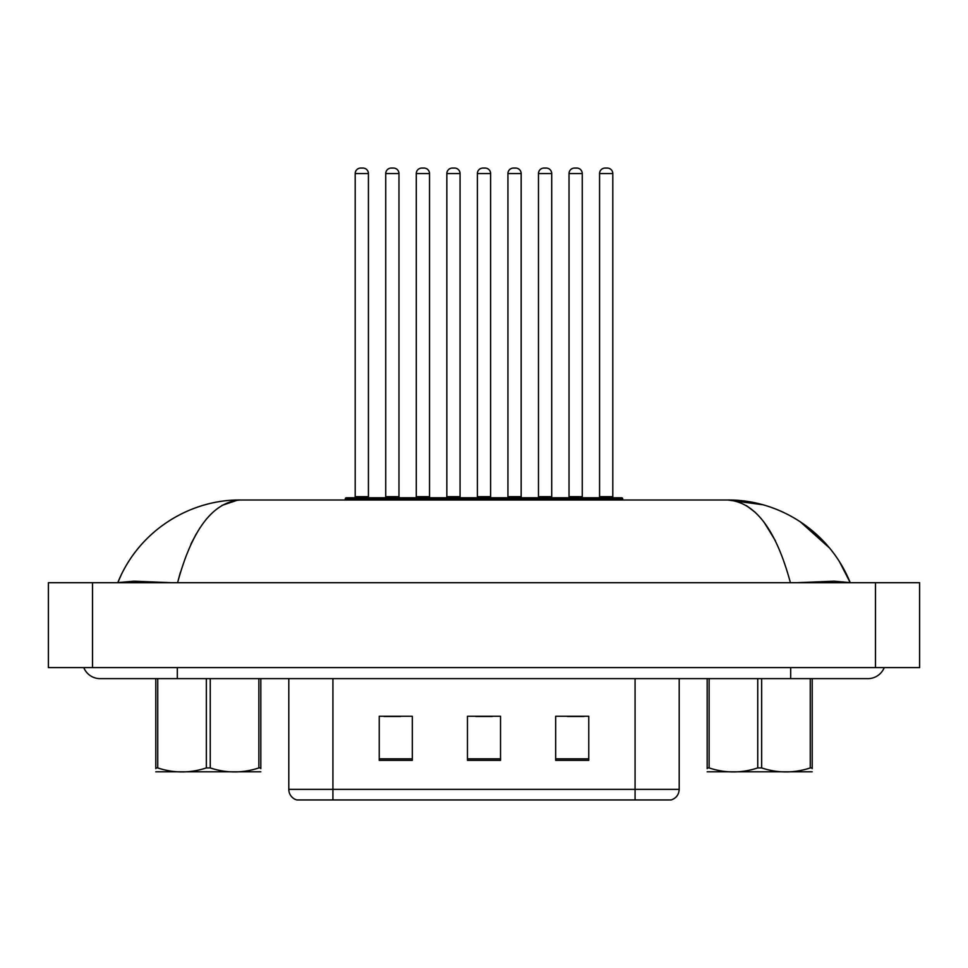 <?xml version="1.0" encoding="UTF-8"?>
<svg xmlns="http://www.w3.org/2000/svg" width="968" height="968" viewBox="0 0 968 968"><rect width="100%" height="100%" fill="white"/><g stroke="black" fill="none" stroke-linecap="round" stroke-linejoin="round"><path stroke-width="1.45" d="M615.249 799.943L635.081 799.943L635.081 789.356L679.197 789.356C678.883 794.643 676.245 798.176 671.247 799.943L296.752 799.943A11.023 11.023 0 0 1 288.803 789.356L288.803 678.641M588.762 760.352L588.762 716.247L555.68 716.247L555.68 760.352L588.762 760.352M412.32 760.352L412.32 716.247L379.238 716.247L379.238 760.352L412.32 760.352M500.541 760.352L500.541 716.247L467.459 716.247L467.459 760.352L500.541 760.352M384.09 716.465L400.631 716.465M567.369 716.465L583.91 716.465M475.724 716.465L492.276 716.465M589.645 499.996L589.645 498.883A1.101 1.101 0 0 1 590.746 497.782L621.625 497.782A1.101 1.101 0 0 1 622.726 498.883L345.274 498.883A1.101 1.101 0 0 1 346.375 497.782L377.254 497.782A1.101 1.101 0 0 1 378.355 498.883L378.355 499.996M368.433 173.562L355.195 173.562A5.518 5.518 0 0 1 360.713 168.057L362.915 168.057A5.518 5.518 0 0 1 368.433 173.562L368.433 496.681A1.101 1.101 0 0 0 369.534 497.782M355.195 173.562L355.195 496.681A1.101 1.101 0 0 1 354.094 497.782M345.274 498.883L345.274 499.996M408.895 498.883A1.101 1.101 0 0 0 407.794 497.782L376.915 497.782M385.736 173.562A5.518 5.518 0 0 1 391.254 168.057L393.456 168.057A5.518 5.518 0 0 1 398.973 173.562L385.736 173.562L385.736 496.681A1.101 1.101 0 0 1 384.635 497.782M398.973 173.562L398.973 496.681A1.101 1.101 0 0 0 400.074 497.782M177.313 667.617L177.313 678.641L867.885 678.641A17.642 17.642 0 0 0 884.232 667.617A17.642 17.642 0 0 1 867.885 678.641A17.642 17.642 0 0 0 884.232 667.617A17.642 17.642 0 0 1 867.885 678.641M83.768 667.617A17.642 17.642 0 0 0 100.115 678.641A17.642 17.642 0 0 1 83.768 667.617A17.642 17.642 0 0 0 100.115 678.641L177.313 678.641M790.408 582.7C775.985 529.399 755.028 501.823 727.561 499.996L240.439 499.996C212.96 501.835 192.003 529.411 177.592 582.7M92.517 582.7L919.6 582.7L919.6 667.617L48.4 667.617L48.4 582.7L92.517 582.7L92.517 667.617M171.675 582.7L134.007 581.187L117.806 582.603C138.823 530.391 190.236 499.476 240.439 499.996C190.224 499.476 138.956 530.295 117.806 582.603L121.242 574.871M762.711 504.739L727.561 499.996C777.776 499.476 829.044 530.295 850.194 582.603L834.174 581.187L796.797 582.7M746.461 505.623L755.33 512.435M763.958 522.067L775.465 540.797M177.701 582.228L180.459 572.076M190.89 544.173L196.202 533.961M221.89 505.417L237.644 500.117M846.758 574.871L850.194 582.603L839.522 561.779M829.636 548.106L800.161 521.679M406.366 499.996L406.366 498.883A1.101 1.101 0 0 1 407.467 497.782L438.347 497.782A1.101 1.101 0 0 1 439.448 498.883L439.448 499.996M429.526 173.562L416.288 173.562A5.518 5.518 0 0 1 421.806 168.057L424.008 168.057A5.518 5.518 0 0 1 429.526 173.562L429.526 496.681A1.101 1.101 0 0 0 430.627 497.782M416.288 173.562L416.288 496.681A1.101 1.101 0 0 1 415.187 497.782M467.459 499.996L467.459 498.883A1.101 1.101 0 0 1 468.56 497.782L499.44 497.782A1.101 1.101 0 0 1 500.541 498.883L500.541 499.996M490.619 173.562L477.381 173.562A5.518 5.518 0 0 1 482.899 168.057L485.101 168.057A5.518 5.518 0 0 1 490.619 173.562L490.619 496.681A1.101 1.101 0 0 0 491.72 497.782M477.381 173.562L477.381 496.681A1.101 1.101 0 0 1 476.28 497.782M528.552 499.996L528.552 498.883A1.101 1.101 0 0 1 529.653 497.782L560.533 497.782A1.101 1.101 0 0 1 561.634 498.883L561.634 499.996M551.712 173.562L538.474 173.562A5.518 5.518 0 0 1 543.992 168.057L546.194 168.057A5.518 5.518 0 0 1 551.712 173.562L551.712 496.681A1.101 1.101 0 0 0 552.813 497.782M538.474 173.562L538.474 496.681A1.101 1.101 0 0 1 537.373 497.782M612.804 173.562L599.567 173.562A5.518 5.518 0 0 1 605.085 168.057L607.287 168.057A5.518 5.518 0 0 1 612.804 173.562L612.804 496.681A1.101 1.101 0 0 0 613.906 497.782M599.567 173.562L599.567 496.681A1.101 1.101 0 0 1 598.466 497.782M622.726 498.883L622.726 499.996M470 498.883A1.101 1.101 0 0 0 468.887 497.782L438.008 497.782M446.841 173.562A5.518 5.518 0 0 1 452.346 168.057L454.561 168.057A5.518 5.518 0 0 1 460.066 173.562L446.841 173.562L446.841 496.681A1.101 1.101 0 0 1 445.728 497.782M460.066 173.562L460.066 496.681A1.101 1.101 0 0 0 461.167 497.782M531.093 498.883A1.101 1.101 0 0 0 529.992 497.782M499.113 497.782L529.653 497.782M507.934 173.562A5.518 5.518 0 0 1 513.439 168.057L515.654 168.057A5.518 5.518 0 0 1 521.159 173.562L507.934 173.562L507.934 496.681A1.101 1.101 0 0 1 506.833 497.782M521.159 173.562L521.159 496.681A1.101 1.101 0 0 0 522.272 497.782M592.186 498.883A1.101 1.101 0 0 0 591.085 497.782L560.206 497.782M569.027 173.562A5.518 5.518 0 0 1 574.544 168.057L576.746 168.057A5.518 5.518 0 0 1 582.264 173.562L569.027 173.562L569.027 496.681A1.101 1.101 0 0 1 567.926 497.782M582.264 173.562L582.264 496.681A1.101 1.101 0 0 0 583.365 497.782M260.828 771.798L155.787 771.798M260.828 768.64L260.828 767.926C260.828 773.263 260.828 773.263 260.828 767.926L258.867 767.926L258.867 678.641M210.25 678.641L210.25 767.926C226.391 773.263 242.605 773.263 258.867 767.926M210.25 767.926L206.353 767.926L206.353 678.641M260.828 678.641L260.828 767.926M157.736 678.641L157.736 767.926L155.787 767.926L155.787 678.641M157.736 767.926C173.877 773.263 190.079 773.263 206.353 767.926M155.787 767.926C155.787 773.263 155.787 773.263 155.787 767.926L155.787 768.64M812.212 771.798L707.172 771.798M812.212 768.64L812.212 767.926C812.212 773.263 812.212 773.263 812.212 767.926L810.264 767.926L810.264 678.641M761.647 678.641L761.647 767.926C777.788 773.263 793.99 773.263 810.264 767.926M761.647 767.926L757.75 767.926L757.75 678.641M812.212 678.641L812.212 767.926M709.133 678.641L709.133 767.926L707.172 767.926L707.172 678.641M709.133 767.926C725.262 773.263 741.476 773.263 757.75 767.926M707.172 767.926C707.172 773.263 707.172 773.263 707.172 767.926L707.172 768.64M288.803 789.356L332.919 789.356L332.919 799.943M332.919 678.641L332.919 789.356L635.081 789.356L635.081 678.641M500.541 758.827L467.459 758.827M412.32 758.827L379.238 758.827M588.762 758.827L555.68 758.827M355.195 496.681L368.433 496.681M385.736 496.681L398.973 496.681M790.687 667.617L790.687 678.641M875.483 582.7L875.483 667.617M416.288 496.681L429.526 496.681M477.381 496.681L490.619 496.681M538.474 496.681L551.712 496.681M599.567 496.681L612.804 496.681M446.841 496.681L460.066 496.681M507.934 496.681L521.159 496.681M569.027 496.681L582.264 496.681M679.197 789.356L679.197 678.641M732.824 500.093L727.561 499.996M850.194 582.603L846.831 575.004"/></g></svg>
